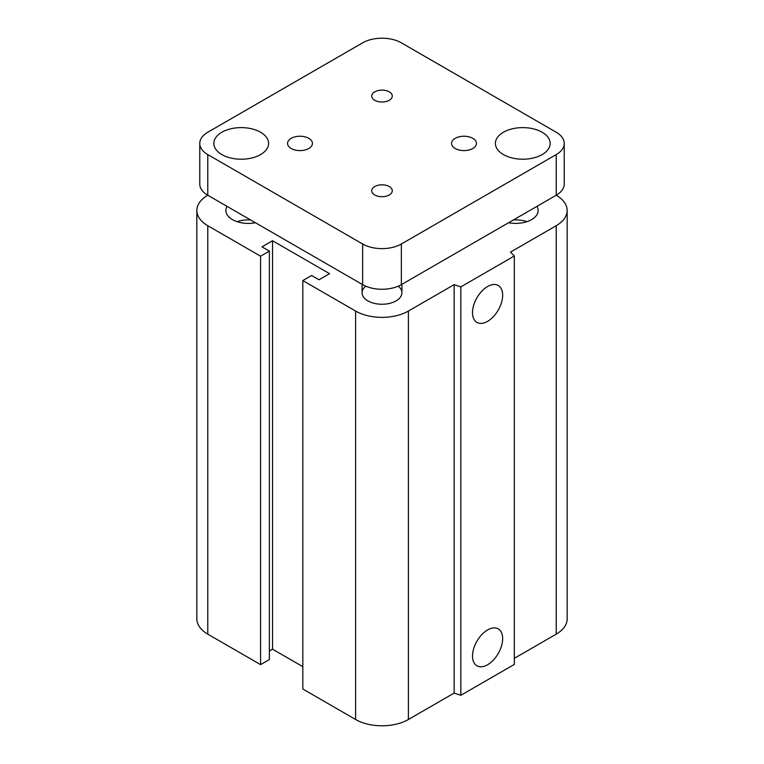 <?xml version="1.0" encoding="UTF-8"?>
<svg xmlns="http://www.w3.org/2000/svg" width="764" height="764" viewBox="0 0 764 764"><rect width="100%" height="100%" fill="white"/><g stroke="black" fill="none" stroke-linecap="round" stroke-linejoin="round"><path stroke-width="1.15" d="M398.292 286.156A19.912 11.498 180 0 1 401.912 292.765A19.912 11.498 180 0 1 389.621 303.384A19.912 11.498 180 0 1 367.923 300.892A19.912 11.498 180 0 1 362.088 292.765A19.912 11.498 180 0 1 365.708 286.156M255.405 222.725A22.395 12.931 180 0 1 232.418 219.612A22.395 12.931 180 0 1 225.857 210.472A22.395 12.931 180 0 1 227.032 206.337M250.621 219.965A22.395 12.931 0 0 0 236.993 221.646M536.968 206.337A22.395 12.931 180 0 1 538.142 210.472A22.395 12.931 180 0 1 508.595 222.725M527.007 221.646A22.395 12.931 0 0 0 513.379 219.965M472.515 656.056A21.316 12.31 -60 0 1 481.817 634.597A21.316 12.31 -60 0 1 498.243 628.887A21.316 12.31 -60 0 1 498.243 653.506A21.316 12.31 -60 0 1 476.927 665.816A21.316 12.31 -60 0 1 472.515 656.056M472.515 312.648A21.316 12.31 -60 0 1 481.817 291.189A21.316 12.31 -60 0 1 498.243 285.478A21.316 12.31 -60 0 1 498.243 310.098A21.316 12.31 -60 0 1 476.927 322.398A21.316 12.31 -60 0 1 472.515 312.648M564.233 143.412L564.233 184.057A27.38 15.805 180 0 1 556.221 195.231L556.221 195.231A37.331 21.554 180 0 1 567.155 210.472A37.331 21.554 180 0 1 556.221 225.705L510.467 252.12L514.325 255.988L514.325 664.422L460.845 695.307L460.845 286.872L454.15 284.638L408.396 311.053A37.331 21.554 180 0 1 355.604 311.053L302.811 280.569L311.607 275.489L318.999 279.758L329.561 273.665L272.538 240.746L261.985 246.839L269.377 251.108L260.572 256.188L207.779 225.705A37.331 21.554 180 0 1 196.845 210.472A37.331 21.554 180 0 1 207.779 195.231L207.779 195.231A27.38 15.805 180 0 1 199.767 184.057L199.767 143.412A27.38 15.805 180 0 1 207.779 132.239L362.642 42.832A27.38 15.805 180 0 1 401.358 42.832L556.221 132.239A27.38 15.805 180 0 1 564.233 143.412A27.38 15.805 180 0 1 556.221 154.586L401.358 243.993A27.38 15.805 180 0 1 362.642 243.993L207.779 154.586A27.38 15.805 180 0 1 199.767 143.412M460.845 695.307L454.15 693.072L454.15 284.638M454.15 693.072L408.396 719.487A37.331 21.554 180 0 1 355.604 719.487L302.811 689.004L302.811 280.569M302.811 666.657L272.538 649.18L272.538 240.746M272.538 649.18L269.377 651.014M260.572 256.188L260.572 664.623L269.377 659.542L269.377 251.108M260.572 664.623L207.779 634.149A37.331 21.554 180 0 1 196.845 618.907L196.845 210.472M514.325 255.988L460.845 286.872M567.155 210.472L567.155 618.907A37.331 21.554 180 0 1 556.221 634.149L514.325 658.329M389.277 91.871A10.285 5.94 180 0 1 392.285 96.063A10.285 5.94 180 0 1 385.935 101.555A10.285 5.94 180 0 1 374.723 100.265A10.285 5.94 180 0 1 371.715 96.063A10.285 5.94 180 0 1 378.065 90.582A10.285 5.94 180 0 1 389.277 91.871M389.277 186.559A10.285 5.94 180 0 1 392.285 190.761A10.285 5.94 180 0 1 385.935 196.243A10.285 5.94 180 0 1 374.723 194.954A10.285 5.94 180 0 1 371.715 190.761A10.285 5.94 180 0 1 378.065 185.27A10.285 5.94 180 0 1 389.277 186.559M308.79 138.332A12.444 7.182 180 0 1 312.438 143.412A12.444 7.182 180 0 1 304.76 150.05A12.444 7.182 180 0 1 291.199 148.493A12.444 7.182 180 0 1 287.55 143.412A12.444 7.182 180 0 1 295.229 136.775A12.444 7.182 180 0 1 308.79 138.332M472.801 138.332A12.444 7.182 180 0 1 476.449 143.412A12.444 7.182 180 0 1 468.771 150.05A12.444 7.182 180 0 1 455.21 148.493A12.444 7.182 180 0 1 451.562 143.412A12.444 7.182 180 0 1 459.24 136.775A12.444 7.182 180 0 1 472.801 138.332M260.572 132.239A27.38 15.805 180 0 1 268.594 143.412A27.38 15.805 180 0 1 251.69 158.014A27.38 15.805 180 0 1 221.866 154.586A27.38 15.805 180 0 1 213.844 143.412A27.38 15.805 180 0 1 230.747 128.81A27.38 15.805 180 0 1 260.572 132.239M542.134 132.239A27.38 15.805 180 0 1 550.156 143.412A27.38 15.805 180 0 1 533.253 158.014A27.38 15.805 180 0 1 503.428 154.586A27.38 15.805 180 0 1 495.406 143.412A27.38 15.805 180 0 1 512.31 128.81A27.38 15.805 180 0 1 542.134 132.239M556.221 154.586L556.221 195.231L401.358 284.638A27.38 15.805 180 0 1 362.642 284.638L207.779 195.231L207.779 154.586M556.221 634.149L556.221 225.705M408.396 719.487L408.396 311.053M355.604 719.487L355.604 311.053M207.779 634.149L207.779 225.705M401.358 284.638L401.358 243.993M362.642 284.638L362.642 243.993M401.912 292.765L401.912 284.313M362.088 284.313L362.088 292.765"/></g></svg>
